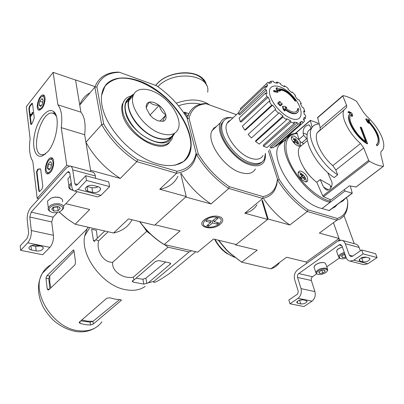 <?xml version="1.0" encoding="UTF-8"?>
<svg xmlns="http://www.w3.org/2000/svg" width="404" height="404" viewBox="0 0 404 404"><rect width="100%" height="100%" fill="white"/><g stroke="black" fill="none" stroke-linecap="round" stroke-linejoin="round"><path stroke-width="0.61" d="M354.252 243.683L344.041 215.62M339.522 239.865L333.578 223.048L339.037 238.491L306.207 262.014L306.641 263.368L339.522 239.865L340.522 240.138M290.006 303.788L298.041 298.298C300.914 295.869 301.904 292.642 301.02 288.613L297.455 277.109L297.556 275.245L298.298 273.917L338.986 244.96L340.522 244.566L342.016 245.97L346.076 257.459C346.859 259.519 348.172 260.742 350.026 261.12L353.874 260.171L363.105 253.869L361.661 249.945L352.475 256.267L350.919 256.651L349.349 255.197L345.243 243.688C344.496 241.738 343.264 240.577 341.537 240.203L337.663 241.193L297.556 269.857C294.733 272.326 293.753 275.523 294.617 279.452L298.066 290.653C298.42 292.259 298.026 293.546 296.879 294.516L288.875 300.021L290.006 303.788L303.929 306.55L311.979 301.162C314.852 298.773 315.832 295.592 314.923 291.607L311.368 280.517C311.009 278.957 311.398 277.689 312.534 276.72L316.655 273.851M300.783 303.939C303.848 304.035 305.934 303.212 307.045 301.47L305.959 300.445L302.975 299.834C299.899 299.728 297.809 300.551 296.688 302.298L297.799 303.343L300.783 303.939L299.571 300.182M299.632 300.192L303.015 299.844M326.765 266.817L339.315 258.09M363.302 264.499L363.999 264.676L367.857 263.756L377.084 257.575L375.619 253.702L361.661 249.945M368.993 257.919L365.999 257.131C362.635 256.974 360.328 257.944 359.065 260.05L360.08 261.141L363.08 261.908C366.433 262.06 368.736 261.085 369.988 258.984L368.993 257.919M363.105 253.869L377.084 257.575M363.08 261.908L361.661 258.035L361.267 257.934M361.661 258.035L366.362 257.227M363.044 258.136L362.757 257.358M360.368 250.839L359.126 247.45C358.368 245.521 357.121 244.364 355.389 243.991L342.223 240.395M345.965 257.141L342.415 257.616L341.648 256.252L342.218 255.591L344.955 254.288M344.597 254.379L345.622 257.272L342.415 257.616L341.648 256.252M346.309 258.035C343.718 258.944 341.673 259.065 340.178 258.403C338.587 256.717 340.072 255.04 344.627 253.364M340.234 258.434L339.335 258.106L338.471 256.631C338.951 254.904 340.895 253.495 344.294 252.414M336.956 252.268L336.557 251.131L337.906 249.111L342.339 246.894M337.047 250.015L337.991 248.975L342.314 246.819M341.84 255.974L342.415 257.616M324.841 270.347L324.452 270.2L325.139 271.443L322.796 273.069L319.65 273.412L318.832 272.134L321.175 270.503L324.336 270.155L324.841 270.347L325.139 271.443L322.796 273.069L319.65 273.412L318.832 272.134M325.811 269.135C327.629 269.721 327.78 270.751 326.255 272.23C323.074 274.382 320.099 275.003 317.337 274.089C314.181 272.493 321.816 267.993 325.811 269.135M317.392 274.119L316.519 273.776L315.771 272.392C317.605 269.327 321.054 267.913 326.114 268.155L327.801 269.882L327.149 271.14M314.347 268.034L313.994 266.958L315.241 265.11C318.105 263.07 321.119 262.272 324.286 262.711L325.159 263.044L325.972 264.458L327.442 268.827M314.464 265.923L315.332 264.974C318.11 262.994 321.034 262.216 324.109 262.645L324.604 262.807M319.104 271.751L319.65 273.412M321.872 270.286L322.796 273.069M26.305 106.661L53.131 72.351L57.903 104.828C61.433 109.363 62.549 116.968 61.251 127.649L66.786 165.337L37.188 198.334L32.79 161.257C29.659 156.287 28.765 148.783 30.118 138.754L26.305 106.661M57.903 104.828L80.921 112.176L75.588 80.063L53.131 72.351M80.921 112.176C84.618 116.7 85.865 124.215 84.663 134.719L61.251 127.649M69.21 165.999L66.786 165.337M84.663 134.719L90.794 171.629M38.789 198.723L37.188 198.334M29.522 106.222L31.562 103.621L32.169 103.252L32.542 103.858L34.214 117.276L33.911 118.993L32.163 123.387L31.118 124.584L30.724 123.947L28.861 108.535L29.522 106.222L29.972 106.363L32.406 103.429M38.799 190.845L36.517 171.927L37.749 169.175L40.259 168.827L40.723 169.559L42.814 186.34L42.097 188.819L39.87 191.319L39.294 191.622L38.799 190.845L39.279 190.966L36.991 172.048L38.223 169.301L37.749 169.175M47.637 151.833L42.092 156.015C34.86 158.484 31.451 145.864 35.128 131.896C38.617 117.907 48.015 107.166 53.5 111.504C60.605 115.872 56.934 141.723 47.637 151.833M41.915 108.55L39.092 110.236C34.673 109.933 39.042 93.915 43.253 94.996C46.223 95.167 45.304 104.606 41.915 108.55M50.369 172.493L47.621 173.962C42.672 173.735 46.723 156.727 51.47 157.787C54.924 157.903 54.151 168.544 50.369 172.493M45.677 153.833L44.188 154.52L41.915 154.762C29.482 153.874 40.627 110.418 52.591 113.125L54.575 113.999L56.403 116.302M40.516 168.978L38.223 169.301M39.511 191.592L39.279 190.966M31.33 124.548L29.31 108.671L29.972 106.363M30.512 114.367L32.123 113.867L32.103 112.6L32.461 112.383L32.032 114.362L30.815 114.529L30.724 116.125L30.512 114.367M32.512 112.398L32.916 112.524L32.487 114.504L31.27 114.67L31.426 115.953L30.724 116.125M31.426 115.953L30.972 115.812M31.27 114.67L30.815 114.529M32.487 114.504L32.032 114.362M32.446 113.08L32.148 112.989M40.491 106.449L39.173 105.065L39.809 101.242L41.764 98.773L42.814 99.52L42.536 98.879L43.097 100.136L42.46 103.985L40.491 106.449L39.173 105.065L39.809 101.242L41.764 98.773L42.536 98.879M44.329 98.586C45.102 103.03 40.961 110.64 38.88 108.671C36.36 107.126 39.117 97.005 42.233 96.364C43.349 96.102 44.046 96.844 44.329 98.586M40.254 110.004L39.34 109.711L38.456 108.191M42.001 96.45L43.142 95.778L44.485 95.99M42.986 102.252L39.809 101.242M41.405 105.767L39.173 105.065M48.99 169.933L47.399 168.261L48.227 166.352L48.066 164.17L50.157 161.767L51.182 162.549L50.894 161.923L51.601 163.458L50.934 167.579L48.99 169.933L47.399 168.261L48.066 164.17L50.157 161.767L50.894 161.923M52.919 161.948C53.747 166.776 49.576 174.341 47.258 172.286C44.45 170.629 46.955 160.1 50.359 159.267C51.707 158.918 52.56 159.812 52.919 161.948M48.97 173.659L47.763 173.351L46.697 171.655M49.955 159.449L51.268 158.61L52.919 158.853M51.591 165.12L48.066 164.17M50.136 168.988L47.399 168.261M20.66 250.349L27.76 242.809C30.361 239.527 31.542 235.431 31.3 230.522L29.8 217.009L31.199 212.135L67.387 172.185L68.705 171.513L69.781 173.079L71.841 186.946C72.25 189.436 73.21 190.814 74.71 191.077L78.038 189.451L86.507 180.457L85.739 175.705L77.31 184.714L75.972 185.375L74.826 183.739L72.725 169.847C72.326 167.503 71.437 166.206 70.049 165.958L66.726 167.66L30.699 207.712C28.144 211.045 26.982 215.09 27.214 219.847L28.679 233.335L27.27 238.234L20.2 245.799L20.66 250.349L42.698 254.722L49.924 247.359C52.56 244.152 53.727 240.127 53.419 235.285L51.712 221.947L53.096 217.16L57.53 212.459M36.158 250.924C39.506 251.278 41.824 250.52 43.112 248.662C43.475 247.455 42.698 246.612 40.784 246.137L36.037 245.167C32.684 244.799 30.356 245.546 29.048 247.405C28.669 248.642 29.467 249.5 31.426 249.975L36.158 250.924L35.648 246.4L31.451 245.546M35.648 246.4L40.183 246.016M63.398 206.242L77.129 191.693M97.026 196.753L97.601 196.899L100.995 195.334L109.59 186.582L108.747 181.891L85.739 175.705M98.167 186.744L93.228 185.446C89.577 184.921 86.991 185.81 85.471 188.123C85.047 189.547 85.815 190.557 87.769 191.148L92.693 192.41C96.344 192.92 98.919 192.016 100.414 189.703C100.818 188.32 100.071 187.335 98.167 186.744M86.507 180.457L109.59 186.582M92.693 192.41L91.92 187.719L87.012 186.441L87.769 191.148M91.92 187.719L95.097 187.82L98.081 186.724M97.213 187.193L97.091 186.461M95.723 178.386L95.314 175.967C94.879 173.654 93.945 172.367 92.516 172.104L70.594 166.11M73.599 190.627L70.963 189.532C69.175 187.951 69.342 186.244 71.463 184.406M71.907 190.092L70.074 189.153C68.786 188.133 68.387 186.926 68.877 185.527L71.24 182.916M68.332 181.78L67.907 178.896L69.842 176.558M68.225 181.058L67.958 179.245M59.585 207.247L60.226 208.464L58.105 210.716L53.889 211.095L51.757 209.222L53.737 207.01L58.12 206.575L59.585 207.247L59.04 206.994L60.226 208.464L58.105 210.716L53.889 211.095L51.757 209.222L52.747 207.631M59.449 205.156C63.817 206.914 63.923 209.105 59.757 211.726C55.944 213.181 52.727 213.054 50.111 211.358C46.263 208.52 53.671 203.55 59.449 205.156M50.924 211.893L48.51 210.125L48.106 208.969L48.298 207.742C50.485 204.449 54.323 203.172 59.812 203.909C62.857 204.783 64.079 206.262 63.484 208.343L61.686 210.479M47.793 203.762L47.47 201.192L51.045 198.071L54.389 197.167L58.398 197.248L61.489 198.531L62.635 200.071L62.58 201.833M51.045 198.071L55.525 197.011L60.045 197.723M47.702 203.03L47.515 201.556M57.787 206.51L55.5 207.166L57.605 206.979L58.004 206.55M53.272 207.242L55.5 207.166L53.656 207.05M53.399 207.353L53.889 211.095M57.605 206.979L58.105 210.716M377.286 145.491L378.7 144.087C380.603 137.865 376.988 129.886 367.847 120.145L369.68 120.68L368.387 119.488L366.049 118.811L365.701 119.099L367.423 122.17L368.68 123.331L369.029 123.043L367.716 120.685C376.265 129.815 379.649 137.289 377.866 143.112L376.467 144.531L376.922 145.773L377.286 145.491L376.826 144.248M366.049 118.811L367.771 121.887L367.423 122.17M367.771 121.887L369.029 123.043M368.534 122.154C372.2 126.053 374.922 130.083 376.715 134.244C378.351 138.264 378.619 141.309 377.508 143.39L376.765 144.294M377.573 145.314L376.922 145.773M368.397 120.69L369.332 120.968L369.68 120.68M348.177 111.888L350.561 113.1L350.212 113.393L347.829 112.181L348.864 111.494L351.864 113.039L352.707 115.827L351.677 116.519L351.056 114.418M349.591 114.307L349.243 114.6C345.622 120.129 356.328 137.754 367.211 143.869L367.574 143.582C356.687 137.466 345.976 119.831 349.591 114.307L350.561 113.1M349.243 114.6L350.212 113.393M367.574 143.582L361.459 127.427L360.595 127.098L360.237 127.391L365.6 141.461M360.595 127.098L366.216 141.88C356.298 135.562 347.344 120.124 350.546 115.16L351.389 114.085L352.025 116.226L351.677 116.519M352.025 116.226L352.707 115.827M366.655 116.16C373.402 122.387 378.407 129.194 381.664 136.582C384.047 142.37 384.426 146.763 382.805 149.758L380.927 151.763L380.841 154.379L383.568 165.786L383.315 166.312C379.295 166.009 374.654 164.322 369.382 161.236L368.665 160.353L363.726 147.945L360.519 143.506C348.551 133.062 340.335 116.1 343.976 110.034L346.708 107.272L346.571 105.242L342.819 95.99L343.011 95.632C347.092 96.339 351.606 98.238 356.55 101.333L363.373 112.176L366.655 116.16M318.574 124.023L319.059 123.609M317.605 117.468L320.175 127.699L346.571 105.242M328.321 173.089L327.982 173.361L331.416 180.957C333.684 184.941 329.805 191.648 325.978 189.708L323.543 187.128L320.18 179.563L316.766 182.275L322.786 195.91L323.508 196.718L330.886 199.919L349.349 185.81L356.096 186.991L383.421 166.297M337.673 174.846C320.215 163.741 305.737 137.113 311.676 128.073L308.388 130.896C302.404 139.961 316.776 166.534 334.204 177.573L337.673 174.846L335.719 169.685M363.726 147.945L335.87 169.998L332.775 165.67C321.054 155.606 313.393 138.865 317.327 132.633L319.685 130.28M320.175 127.699L320.21 129.755M311.676 128.073C313.171 125.392 315.67 124.038 319.17 124.008M325.533 125.24L325.892 125.371M322.892 127.917L322.407 127.891M308.388 130.896L311.969 127.568M322.281 127.997L322.639 128.129M326.26 124.619L326.387 124.952M313.847 179.831C309.878 176.402 306.575 172.447 303.924 167.968M329.765 199.546L330.391 201.303L330.063 202.369L322.008 208.509C298.273 203.838 268.62 159.721 278.886 145.435C280.406 142.748 282.694 141.036 285.749 140.294M330.063 202.369C306.338 197.495 276.296 153.081 286.401 138.895C288.648 135.123 292.228 133.264 297.137 133.325L299.041 139.88L300 141.41L301.859 142.819L303.823 143.587M310.994 128.654L310.479 126.699L308.848 124.897C305.045 125.513 303.131 128.23 303.111 133.042L303.697 135.345L306.666 138.729L307.257 138.961M312.095 127.376L310.307 120.336L317.519 122.922L317.948 124.073M320.109 129.916L320.21 130.189M344.45 189.552L345.001 191.026L322.018 208.54L329.28 210.56L352.172 193.304M350.344 186.123L352.268 193.228L345.001 191.026M330.517 186.628L331.734 186.067M331.401 185.946L331.593 186.486M300 141.41L300.541 145.283C298.809 148.96 289.491 139.951 291.643 136.668L292.718 135.911L294.44 136.128L299.041 139.88M301.349 171.23C306.101 173.902 308.201 177.149 307.646 180.977C305.666 184.85 296.142 175.306 298.541 171.852L299.642 171.069L301.349 171.23M293.284 139.087L293.849 138.597L295.789 140.233L293.905 141.849M293.849 138.597L293.137 138.996L295.082 140.632L293.799 141.733M302.854 177.629L301.924 176.462L303.46 175.215L304.545 176.573L303.859 176.962L305.091 179.331L304.374 179.81L303.136 177.437L301.652 178.472L300.566 177.103L302.051 176.073L300.657 177.204M295.082 140.632L293.637 141.557L294.688 142.864L296.127 141.94L297.319 144.223L298.021 143.819L296.834 141.536L297.516 141.259L296.47 139.956L295.789 140.233M300.111 174.402L300.753 173.871L300.026 174.341L302.051 176.073M300.753 173.871L302.773 175.599L303.46 175.215M347.743 202.212C347.9 207.439 346.834 211.691 344.541 214.963C342.693 217.534 340.138 219.271 336.88 220.165L307.313 211.514C295.617 203.444 285.689 192.961 277.523 180.058L279.22 179.432L269.63 149.571M339.037 238.491L319.357 233.088L336.88 220.165L337.229 218.438C344.41 216.17 347.91 210.368 347.733 201.035L346.46 197.607M337.209 204.651L334.921 207.025L331.926 208.565M291.107 134.497L290.032 134.108M337.229 218.438L308.02 209.843C296.738 202.005 287.138 191.87 279.22 179.432M235.512 244.354L235.658 244.9L257.222 250.132L241.602 262.176L228.866 252.424L226.013 249.566L218.251 240.163M262.464 200.268L268.13 219.024L235.658 244.9M308.02 209.843L307.313 211.514L289.845 224.983L268.13 219.024M306.207 262.014L286.593 257.257L270.872 268.852L241.602 262.176L229.24 252.465L226.316 249.531L218.614 240.249M279.078 263.221C276.993 265.888 274.255 267.761 270.872 268.852M263.857 199.121C271.337 209.752 280.002 218.372 289.845 224.983M300.758 177.316L301.924 176.462M303.182 177.507L303.859 176.962M300.717 177.27L302.773 175.599M296.834 141.536L296.213 142.067M293.986 141.94L296.47 139.956L294.859 138.592M295.758 142.168L295.001 141.223M316.766 182.275C304.005 172.75 295.016 154.05 299.551 147.213L302.914 144.359M320.18 179.563L329.937 185.022L330.942 187.799M150.732 234.34L146.733 231.361L143.854 227.068M191.612 250.783L189.107 251.97L167.998 247.192L164.529 244.607M298.834 109.171L298.404 111.418C296.036 114.882 291.441 113.948 284.613 108.62L285.133 110.681L283.704 109.322L282.83 106.272L285.396 106.383L286.8 107.711L284.926 107.585C291.213 112.559 295.455 113.453 297.647 110.262L298.036 108.262L298.834 109.171M297.374 112.731C294.693 114.872 290.511 113.771 284.825 109.418M296.693 111.479L298.036 108.262M285.355 107.949L286.446 108.035L286.8 107.711M285.133 110.681L284.78 110.999L283.345 109.646L282.477 106.595L282.83 106.272M283.345 109.646L283.704 109.322M295.511 101.182L295.859 100.869L295.304 100.626L294.955 100.944L295.511 101.182M295.304 100.626C289.607 92.758 284.083 89.122 278.735 89.723L280.815 90.511L279.659 91.193L276.826 90.203L275.998 88.319L277.169 87.638L277.765 88.83C283.664 88.294 289.693 92.304 295.859 100.869M276.826 90.203L277.174 89.88L276.346 87.991M279.659 91.193L280.007 90.87L277.174 89.88M280.815 90.511L280.007 90.87M279.114 89.86C284.477 89.935 289.759 93.632 294.955 100.944M277.593 91.122L278.078 92.036L274.331 91.38L273.851 90.471L277.593 91.122M274.331 91.38L273.983 91.708L277.73 92.359L278.078 92.036M273.983 91.708L273.503 90.794L273.851 90.471M281.947 103.242L282.179 104.419L280.921 104.181L281.149 105.454L279.937 105.252L279.714 103.98L278.401 103.788L278.174 102.611L279.482 102.803L279.214 101.576L280.421 101.783L280.689 103.005L281.947 103.242M280.997 104.58L281.825 104.742L282.179 104.419M279.048 102.737L278.861 101.904L279.214 101.576M281.149 105.454L280.795 105.777L279.583 105.575L279.361 104.303L278.048 104.111L277.821 102.934L278.174 102.611M278.048 104.111L278.401 103.788M279.361 104.303L279.714 103.98M279.583 105.575L279.937 105.252M189.057 118.428L187.289 118.655L188.532 114.468C191.547 107.641 197.071 103.995 205.106 103.52L206.272 103.752C196.94 104.409 191.203 109.297 189.057 118.428L198.263 153.904C206.363 167.175 216.726 178.103 229.341 186.683L263.171 196.642C271.917 194.501 276.659 188.572 277.397 178.856L276.816 184.759L274.644 190.233C272.119 194.521 268.185 197.238 262.837 198.384L244.804 213.196L267.605 219.443L261.949 200.692M268.387 150.682L277.397 178.856M206.272 103.752L236.416 114.675M255.414 169.003C252.828 173.422 248.011 174.634 240.961 172.644C224.21 168.175 205.964 141.501 211.999 130.76L213.888 128.058L216.635 126.311M139.819 221.655C146.682 231.063 154.803 238.683 164.186 244.521L163.474 244.162C154.252 238.39 146.298 230.871 139.612 221.604M262.661 198.455L228.624 188.375C215.564 179.548 204.873 168.271 196.541 154.535L194.541 160.585C191.334 167.65 185.34 171.877 176.568 173.276L136.825 161.651L120.286 178.437L90.567 170.281L85.916 142.258L101.682 124.634L103.682 123.907L96.864 86.875C100.556 77.376 108.115 72.528 119.554 72.321L118.367 72.114C106.489 72.266 98.647 77.275 94.849 87.148L101.682 124.634C110.186 139.501 121.902 151.843 136.825 161.651L137.658 159.701C123.276 150.177 111.948 138.249 103.682 123.907M196.541 154.535L198.263 153.904M267.605 219.443L236.148 244.511L213.534 239.017L197.702 252.157M164.186 244.521L180.113 230.891L155.086 224.811L185.719 197.006L211.05 203.949L228.745 188.537M220.387 224.159C223.387 221.397 223.548 219.074 220.872 217.195C216.357 215.271 211.262 215.847 205.591 218.917C194.087 226.083 211.489 232.002 220.387 224.159M164.398 244.582L197.622 252.152M244.804 213.196C250.248 211.969 254.293 209.176 256.939 204.818M181.032 173.326C189.032 185.85 199.041 196.061 211.05 203.949M229.341 186.683L228.624 188.375M262.837 198.384L263.171 196.642M265.433 153.313L264.287 159.328C261.888 163.514 257.328 164.62 250.606 162.64C234.673 158.186 217.094 132.658 222.71 122.533C224.513 118.801 227.947 117.241 233.007 117.857M261.954 162.019C259.232 164.756 255.086 165.281 249.521 163.595C233.593 159.166 216.044 133.658 221.67 123.528L223.962 120.528M265.448 154.06L265.347 158.025L264.282 161.317C261.747 165.711 256.949 166.877 249.889 164.817C233.103 160.166 214.59 133.275 220.508 122.594C222.543 118.433 226.442 116.822 232.214 117.771M270.352 96.435C265.585 82.714 280.27 82.588 292.142 95.485C304.328 108.045 304.156 123.508 291.173 118.453C283.138 115.6 273.038 104.919 270.352 96.435M300.192 122.968L301.985 121.377L303.182 122.639L304.631 120.932L303.439 119.675L304.237 117.271L305.53 118.2L305.591 115.332L304.303 114.403L303.651 111.009L304.843 111.474L303.54 107.888L302.354 107.419L300.379 103.55L301.303 103.495L298.849 99.717L297.925 99.763L294.935 95.975L295.455 95.42L292.213 91.991L291.683 92.536L288.103 89.37L288.148 88.395L284.573 85.794L284.517 86.769L280.851 84.673L280.411 83.416L277.008 82.027L277.447 83.29L274.23 82.588L273.356 81.229L270.63 81.285L271.503 82.648L269.221 83.482L268.029 82.219L266.408 83.749L267.605 85.012L265.807 86.693M265.297 86.33L265.059 89.133L238.673 114.165L239.011 111.342L265.297 86.33L266.63 87.289L267.605 85.012M265.059 89.133L266.403 90.097L239.734 114.908L238.673 114.165M265.645 93.001L266.872 96.672L240.234 121.665L239.128 118.024L265.645 93.001L266.923 93.501L266.403 90.097M266.872 96.672L268.15 97.172L241.254 122.033L240.234 121.665M269.104 101.232L271.624 105.197L244.718 130.048L242.319 126.159L269.104 101.232L270.119 101.182L268.15 97.172M271.624 105.197L272.634 105.141L245.536 129.972L244.718 130.048M275.755 109.12L248.127 134.456L275.755 109.12L272.634 105.141M275.169 109.726L278.583 113.337L279.164 112.721L282.926 116.019L282.866 117.084L286.618 119.751L286.668 118.685L290.466 120.766L290.936 122.114L294.41 123.417L293.94 122.074L297.162 122.629L298.071 124.048L300.733 123.806L299.824 122.397L301.985 121.377M263.055 155.434C260.994 159.156 257.015 160.136 251.111 158.373C237.239 154.439 221.988 132.184 226.977 123.483L228.502 121.352L230.724 119.988M290.936 122.114L263.575 146.324L263.231 145.248L290.466 120.766M282.866 117.084L255.621 141.562L255.697 140.703L282.926 116.019M298.071 124.048L270.705 148.005L270.008 146.889L297.162 122.629M276.078 82.911L277.008 82.027M283.931 86.39L284.573 85.794M291.648 92.506L292.213 91.991M300.672 104.06L301.303 103.495M303.965 112.251L304.843 111.474M303.621 119.867L305.53 118.2M275.427 145.905L275.917 146.42L303.182 122.639M270.705 148.005L273.397 147.672L300.733 123.806M263.575 146.324L267.034 147.505L294.41 123.417M255.621 141.562L259.307 144.102L286.618 119.751M248.127 134.456L251.439 137.956L278.583 113.337M240.961 109.489L240.228 108.711L266.408 83.749M268.796 83.027L270.63 81.285M97.329 238.203L96.399 230.356L91.647 229.28L93.42 240.405L94.248 241.471L95.743 239.734L98.627 240.84C95.97 250.844 103.788 262.913 112.696 262.302C111.353 270.826 122.872 279.159 133.239 277.215L134.022 279.962L132.133 281.103L133.073 282.073L143.834 284.123L154.025 281.255C152.707 283.295 154.99 282.608 160.868 279.199L169.135 273.791L195.773 251.732M154.025 281.255L189.107 251.97M133.239 277.215L167.998 247.192M148.389 282.724L170.65 263.812L169.771 262.903L158.878 260.58L155.712 261.327L134.022 279.962M112.696 262.302L146.733 231.361M98.627 240.84L108.12 231.75M95.743 239.734L104.813 230.997M50.843 287.865L49.742 281.714L49.793 275.866L73.972 251.369M49.793 275.866L48.763 278.745L49.874 288.794M80.654 320.852L90.127 322.145L93.066 321.266L87.491 321.19L81.658 319.983M119.559 299.642L93.066 321.266M47.081 275.543L45.96 278.24L47.228 288.951L48.172 290.067L48.788 289.835L75.023 264.761L75.538 261.792L73.977 250.854L73.553 249.884L47.081 275.543L49.652 276.013M120.973 300.616L121.316 300.192L120.453 299.662L115.246 299.177L109.848 297.819L106.843 298.167L79.128 322.352L80.128 323.463L85.421 324.67L90.552 325.018L93.299 324.028L120.973 300.616L120.816 299.692M145.188 286.401C140.143 289.956 133.82 291.087 126.22 289.799C103.621 286.557 80.29 256.156 84.673 236.098L86.951 229.129L88.102 227.189M135.981 278.275L142.89 279.225L143.834 284.123M165.645 262.024L145.839 278.189L142.89 279.225M183.83 112.908L184.578 112.145L188.89 113.65M184.578 112.145L184.815 113.064L184.295 113.59M186.527 115.332L186.052 113.494L184.815 113.064M157.898 86.663C173.503 69.528 211.226 74.27 207.661 92.223M186.052 113.494L184.966 114.595M213.575 219.998L214.009 221.68L217.953 218.347L216.1 217.857L212.161 221.2L207.323 219.948L205.818 221.235L210.656 222.478L206.772 225.775L208.616 226.245L212.504 222.952L212.049 221.17M212.504 222.952L217.286 224.185L218.791 222.917L214.009 221.68M217.286 224.185L216.822 222.407M206.631 226.912L204.778 226.159C200.48 223.67 206.025 217.695 213.494 216.938C221.695 217.231 223.326 219.786 218.377 224.609C214.534 226.897 210.62 227.669 206.631 226.912M210.201 220.695L210.656 222.478M208.191 224.568L208.616 226.245M119.554 72.321L156.57 85.739C167.261 93.162 176.29 102.131 183.653 112.645L187.027 117.877L196.102 153.06C194.178 163.282 187.784 169.347 176.922 171.256L176.568 173.276L159.716 189.259L186.229 196.541L154.611 225.24L128.467 218.897L113.6 233.002L75.159 224.235L66.539 218.428L59.1 211.999M176.922 171.256L137.658 159.701M102.05 105.697C101.096 100.429 101.202 95.753 102.364 91.668C107.777 72.902 135.072 73.998 158.191 91.299C181.447 108.297 196.541 137.754 189.35 154.313C183.941 167.145 165.145 169.64 144.521 158.504C123.907 147.48 105.378 124.326 102.05 105.697M96.864 86.875L94.849 87.148L79.729 105.02L75.568 79.936L95.036 86.623M196.102 153.06L196.384 154.404M65.802 203.697L89.688 209.489L75.159 224.235L66.877 218.625L59.166 211.974M186.229 196.541L180.714 173.624M177.906 176.275C174.563 183.381 168.498 187.708 159.716 189.259M120.286 178.437C105.585 168.958 94.132 156.898 85.916 142.258M79.729 105.02C81.739 99.53 85.188 95.45 90.077 92.789M113.6 233.002C122.185 231.103 128.331 226.694 132.032 219.761M106.035 84.603C111.383 78.906 119.13 76.876 129.28 78.517M190.087 137.022C191.486 143.773 191.132 149.637 189.037 154.611L185.098 160.383M124.871 99.702L122.038 105.05L121.685 108.62L122.124 112.6C125.361 133.694 160.252 155.186 169.463 142.461M171.387 137.411C165.362 153.055 128.684 132.835 125.285 111.231C124.099 104.687 125.614 100.116 129.83 97.526M172.816 136.118L172.109 138.628C168.029 146.394 159.636 147.314 146.93 141.375C135.37 135.254 124.907 122.402 122.821 111.837L122.377 107.227L123.018 103.207C124.311 99.369 126.992 96.97 131.053 96.021M146.42 108.545L146.334 108.171C145.778 104.899 146.778 102.884 149.339 102.126L149.642 102.061C152.429 101.657 155.545 102.737 158.979 105.298L159.358 105.596C162.681 108.373 164.827 111.438 165.797 114.797L165.882 115.165C166.509 118.412 165.569 120.463 163.075 121.316L157.802 120.791L153.106 118.165L150.131 115.236L146.42 108.545M161.282 133.628C170.059 136.128 175.745 134.497 178.331 128.735C181.679 120.266 173.72 105.04 161.62 96.208C149.571 87.234 135.916 86.739 133.113 95.844C128.836 106.787 145.314 129.048 161.282 133.628M149.339 102.126C147.238 105.308 146.233 107.323 146.334 108.171M158.979 105.298C154.772 105.424 151.662 104.343 149.642 102.061M165.797 114.797C162.534 112.928 160.388 109.858 159.358 105.596M163.075 121.316C162.873 120.442 163.812 118.387 165.882 115.165M133.472 94.869C131.361 96.051 129.906 97.854 129.118 100.278C124.791 111.236 141.158 133.401 157.095 137.895C165.418 140.254 171.003 138.84 173.841 133.648M149.798 114.837L150.152 114.958L159.201 105.373M150.152 114.958L150.99 116.16M159.898 121.296L165.953 115.019M129.442 98.177L127.204 100.349L125.76 103.232C122.973 111.534 130.31 126.088 141.966 134.901C155.293 143.854 164.893 144.829 170.761 137.83M133.83 94.122C131.295 95.288 129.578 97.248 128.679 99.995C125.796 108.58 133.901 123.902 146.197 132.628C158.454 141.466 171.483 141.466 174.563 133.254M298.041 298.298L311.979 301.162M301.02 288.613L314.923 291.607M297.531 277.397L311.368 280.517M298.713 273.543L312.534 276.72M338.986 244.96L341.925 245.748M353.874 260.171L367.857 263.756M349.349 255.197L352.748 256.08M345.243 243.688L359.126 247.45M360.08 261.141L359.414 259.307M297.799 303.343L297.223 301.455M36.991 172.048L36.517 171.927M40.481 168.943L40.092 168.837M32.012 103.762L31.562 103.621M31.179 124.084L30.724 123.947M29.31 108.671L28.861 108.535M27.76 242.809L49.924 247.359M31.3 230.522L53.419 235.285M29.8 217.009L51.712 221.947M31.199 212.135L53.096 217.16M67.387 172.185L69.73 172.816M78.038 189.451L100.995 195.334M74.826 183.739L77.563 184.451M72.725 169.847L95.314 175.967M31.426 249.975L30.967 245.743M317.494 117.867L342.819 95.99M323.508 196.718L369.382 161.236M322.786 195.91L368.665 160.353M355.884 187.092L383.315 166.312M332.775 165.67L360.519 143.506M330.391 201.303C316.665 197.859 298.293 180.588 290.314 163.494C282.204 146.374 285.906 133.416 297.465 133.633M278.886 145.435L286.401 138.895L290.213 134.966M303.111 133.042L307.257 134.567M297.511 141.264C298.849 143.193 299.344 144.789 299.005 146.061L299.081 145.768M291.42 137.395L293.051 137.602M298.288 172.553L299.899 172.705L303.131 174.836C305.586 177.472 306.545 179.795 306.02 181.79L306.156 181.346M233.982 256.934C226.144 253.919 219.842 248.071 215.079 239.39M345.279 198.5L342.925 200.995L339.951 202.515M351.97 193.289L328.977 210.625M303.697 135.345L298.904 139.456M306.666 138.729L301.859 142.819M310.302 120.589L295.571 133.371M323.543 187.128L328.396 189.835M45.96 278.24L48.763 278.745M101.909 321.791C96.632 328.932 88.779 331.906 78.351 330.714C52.904 328.255 30.482 291.754 42.385 273.276C44.46 269.559 47.329 266.721 50.985 264.756M47.228 288.951L49.333 289.315M72.957 250.187L73.942 250.389M79.861 321.539L80.128 323.463M90.127 322.145L90.552 325.018M92.905 321.392L93.299 324.028M93.42 240.405L95.066 240.764M132.8 280.588L133.073 282.073M145.839 278.189L146.874 283.482M169.912 262.938L170.23 264.403M187.082 72.831C196.617 73.715 202.672 77.23 205.252 83.381M155.732 85.436L156.636 84.396C169.781 68.72 204.374 69.589 206.388 85.204M176.22 103.172C189.941 98.425 201.091 99.025 209.666 104.979M178.467 105.803C186.294 103.076 193.673 102.53 200.606 104.171M101.626 95.309L104.894 86.395C108.807 81.85 114.115 79.068 120.811 78.058C135.037 77.553 153.015 86.072 167.559 99.707C181.704 113.746 190.794 131.28 190.885 145.41C190.173 152.106 187.673 157.504 183.391 161.61L174.796 165.307M340.522 244.566L340.794 244.642M350.026 261.12L363.999 264.676M369.988 258.984L369.726 258.287M307.045 301.47L306.853 300.864M340.178 258.403L339.335 258.106M338.471 256.631L336.557 251.131M317.337 274.089L316.519 273.776M315.771 272.392L313.994 266.958M51.939 157.929L51.47 157.787M43.682 95.142L43.253 94.996M54.575 113.999L53.5 111.504M44.188 154.52L42.092 156.015M43.304 155.146L43.723 155.262M52.591 113.125L53.752 113.489M54.449 113.706L55.51 114.034M38.88 108.671L39.34 109.711M42.233 96.364L43.142 95.778M47.258 172.286L47.763 173.351M50.359 159.267L51.268 158.61M48.52 173.659L48.813 173.735M52.54 158.631L52.823 158.711M74.71 191.077L97.601 196.899M100.414 189.703L100.096 187.835M43.112 248.662L42.95 247.293M70.963 189.532L70.074 189.153M68.877 185.527L67.907 178.896M50.111 211.358L49.237 210.944M48.298 207.742L47.47 201.192M377.866 143.112L377.508 143.39M317.504 117.559L342.784 95.713M317.327 132.633L343.976 110.034M308.848 124.897L309.318 125.073M234.461 257.318L225.962 252.96L222.493 250.015C221.756 249.455 217.433 244.789 214.766 239.557M228.866 252.424L229.24 252.465M226.013 249.566L226.316 249.531M307.646 180.977L306.777 181.674M299.96 172.725L298.298 172.513M300.541 145.283L299.773 145.94M291.42 137.37L292.839 137.532M310.307 120.336L295.263 133.401M307.479 140.486L299.551 147.213M297.294 110.58L297.647 110.262M188.532 114.468L186.315 116.706M219.453 216.685L220.872 217.195M222.71 122.533L221.67 123.528M220.508 122.594L211.999 130.76M266.999 86.133L266.14 86.936M238.789 112.463L226.977 123.483M86.951 229.129L42.385 273.276C37.971 281.174 37.279 290.117 40.319 300.111C42.546 305.707 43.279 309.378 52.98 319.882C60.06 326.144 67.786 330.038 76.154 331.563C83.315 332.517 89.698 331.28 95.299 327.856M121.261 299.874L121.316 300.187M170.544 263.302L170.65 263.812M84.673 236.098L89.708 227.553M204.762 81.265C198.132 68.71 168.301 70.402 156.641 84.214L155.631 85.395M189.35 154.313L189.037 154.611C195.682 139.314 183.547 112.918 163.059 95.602C142.678 78.139 116.549 72.361 105.878 84.8M123.018 103.207L122.331 103.974M129.118 100.278L133.113 95.844M125.76 103.232L128.679 99.995"/></g></svg>
